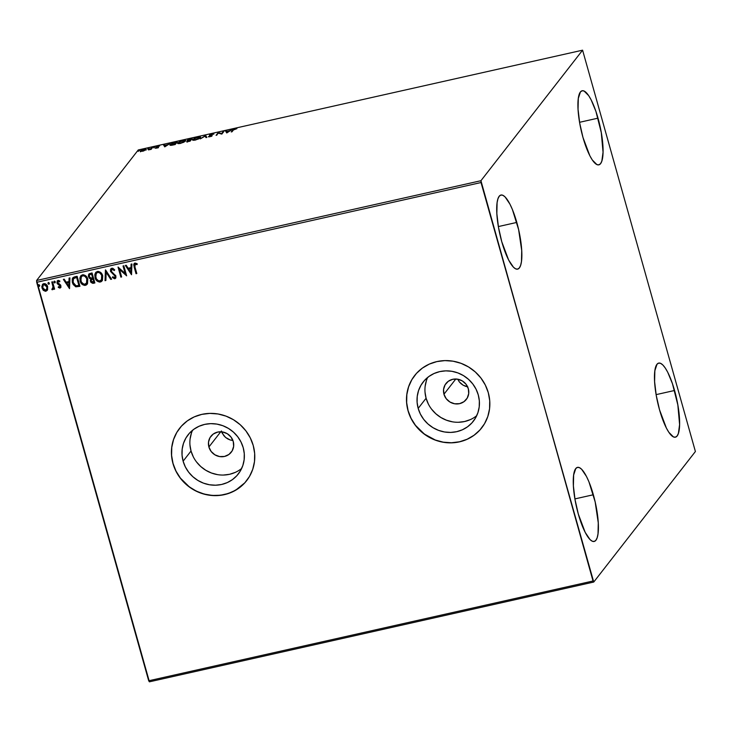 <?xml version="1.0" encoding="UTF-8"?>
<svg xmlns="http://www.w3.org/2000/svg" width="732" height="732" viewBox="0 0 732 732"><rect width="100%" height="100%" fill="white"/><g stroke="black" fill="none" stroke-linecap="round" stroke-linejoin="round"><path stroke-width="1.1" d="M232.813 440.518L230.232 439.978L232.813 440.518M227.808 438.953L230.232 439.978L225.621 437.462L227.808 438.953M223.772 435.595L225.621 437.462L222.327 433.399L221.375 430.983L223.772 435.595M208.895 446.996L220.744 431.779L208.895 446.996L208.51 442.128L210.047 437.58L213.25 434.058L217.651 432.081L222.574 431.962L227.277 433.71L231.028 437.077L233.261 441.524A12.911 12.224 37.9 0 1 231.266 452.193A12.911 12.224 37.9 0 1 218.804 456.411A12.911 12.224 37.9 0 1 208.895 446.996A12.911 12.224 37.9 0 1 210.889 436.327A12.911 12.224 37.9 0 1 223.352 432.118A12.911 12.224 37.9 0 1 233.261 441.524L233.645 446.401L232.117 450.939L228.906 454.471L224.504 456.448L219.582 456.567L214.888 454.81L211.136 451.452L208.895 446.996M465.369 386.24L467.803 386.871L463.072 385.16L465.369 386.24M461.023 383.687L463.072 385.16L459.293 381.857L461.023 383.687M457.674 379.185L459.293 381.857L457.674 379.185M443.958 394.219L455.816 378.993L443.958 394.219L443.574 389.342L445.111 384.794L448.313 381.271L452.715 379.295L457.646 379.176L462.34 380.933L466.092 384.291L468.324 388.747A12.911 12.224 37.9 0 1 466.33 399.416A12.911 12.224 37.9 0 1 453.867 403.625A12.911 12.224 37.9 0 1 443.958 394.219A12.911 12.224 37.9 0 1 445.962 383.55A12.911 12.224 37.9 0 1 458.415 379.332A12.911 12.224 37.9 0 1 468.324 388.747L468.709 393.615L467.181 398.162L463.969 401.685L459.568 403.661L454.645 403.78L449.951 402.033L446.2 398.666L443.958 394.219M192.58 430.233A31.833 30.14 -142.1 0 0 191.034 451.013L183.119 461.178A31.833 30.14 37.9 0 1 188.042 434.863A31.833 30.14 37.9 0 1 218.767 424.478A31.833 30.14 37.9 0 1 243.207 447.682L244.278 453.675L244.149 459.696L242.832 465.506L240.38 470.905L236.875 475.663L232.465 479.606L227.304 482.58L221.604 484.474L215.583 485.206L209.471 484.767L203.496 483.157L197.887 480.439L192.873 476.724L188.636 472.158L185.342 466.906L183.119 461.178L182.048 455.185L182.177 449.164L183.494 443.345L185.946 437.956L189.451 433.198L193.861 429.254L199.022 426.28L204.722 424.386L210.743 423.645L216.855 424.093L222.83 425.704L228.439 428.412L233.453 432.127L237.69 436.702L240.984 441.954L243.207 447.682A31.833 30.14 37.9 0 1 238.284 473.988A31.833 30.14 37.9 0 1 207.559 484.383A31.833 30.14 37.9 0 1 183.119 461.178L191.034 451.013A31.833 30.14 -142.1 0 0 241.661 468.453M427.644 377.456A31.833 30.14 -142.1 0 0 426.097 398.226L418.182 408.392A31.833 30.14 37.9 0 1 423.105 382.086A31.833 30.14 37.9 0 1 453.831 371.691A31.833 30.14 37.9 0 1 478.271 394.896L479.341 400.889L479.213 406.91L477.895 412.729L475.443 418.118L471.939 422.876L467.528 426.82L462.368 429.794L456.667 431.688L450.647 432.429L444.534 431.981L438.56 430.37L432.96 427.662L427.936 423.947L423.7 419.372L420.406 414.12L418.182 408.392L417.112 402.399L417.24 396.378L418.558 390.559L421.01 385.169L424.514 380.411L428.925 376.468L434.085 373.494L439.786 371.6L445.806 370.859L451.918 371.307L457.893 372.917L463.502 375.626L468.517 379.341L472.753 383.916L476.047 389.168L478.271 394.896A31.833 30.14 37.9 0 1 473.348 421.202A31.833 30.14 37.9 0 1 442.622 431.596A31.833 30.14 37.9 0 1 418.182 408.392L426.097 398.226A31.833 30.14 -142.1 0 0 476.724 415.675M414.651 375.543L414.733 375.434A42.529 40.26 -142.1 0 0 414.669 375.507A42.529 40.26 -142.1 0 0 408.09 410.652L408.035 410.734A42.529 40.26 37.9 0 1 414.614 375.589A42.529 40.26 37.9 0 1 455.661 361.709A42.529 40.26 37.9 0 1 488.299 392.709L485.325 385.05L480.924 378.032L475.269 371.929L468.572 366.97L461.087 363.347L453.099 361.196L444.928 360.602L436.885 361.59L429.272 364.115L422.382 368.095L416.49 373.357L411.814 379.716L408.529 386.917L406.772 394.685L406.608 402.728L408.035 410.734L411.009 418.393L415.41 425.402L421.065 431.514L427.762 436.473L435.247 440.097L443.235 442.247L451.406 442.842L459.449 441.853L467.062 439.328L473.952 435.348L479.844 430.087L484.52 423.727L487.805 416.526L489.562 408.758L489.726 400.715L488.299 392.709A42.529 40.26 37.9 0 1 481.72 427.854A42.529 40.26 37.9 0 1 440.673 441.735A42.529 40.26 37.9 0 1 408.035 410.734L408.09 410.652A42.529 40.26 -142.1 0 0 440.737 441.661A42.529 40.26 -142.1 0 0 481.784 427.781A42.529 40.26 -142.1 0 0 481.857 427.671L481.757 427.808M179.587 428.321L179.669 428.22A42.529 40.26 -142.1 0 0 179.605 428.293A42.529 40.26 -142.1 0 0 173.026 463.438L172.972 463.521A42.529 40.26 37.9 0 1 179.55 428.376A42.529 40.26 37.9 0 1 220.588 414.495A42.529 40.26 37.9 0 1 253.235 445.495L250.262 437.837L245.861 430.819L240.206 424.716L233.508 419.756L226.023 416.133L218.035 413.983L209.864 413.388L201.822 414.376L194.209 416.901L187.319 420.873L181.426 426.143L176.751 432.502L173.466 439.703L171.709 447.472L171.544 455.514L172.972 463.521L175.945 471.17L180.337 478.188L186.001 484.291L192.699 489.26L200.184 492.883L208.162 495.033L216.333 495.628L224.385 494.64L231.998 492.105L238.879 488.134L244.781 482.864L249.456 476.514L252.741 469.313L254.498 461.535L254.663 453.492L253.235 445.495A42.529 40.26 37.9 0 1 246.657 480.64A42.529 40.26 37.9 0 1 205.61 494.521A42.529 40.26 37.9 0 1 172.972 463.521L173.026 463.438A42.529 40.26 -142.1 0 0 205.674 494.439A42.529 40.26 -142.1 0 0 246.721 480.558A42.529 40.26 -142.1 0 0 246.794 480.457L246.693 480.595M598.017 118.154A37.973 9.653 -102.7 0 1 598.813 164.856A37.973 9.653 -102.7 0 1 582.974 137.46L579.689 123.013L578.051 109.297L578.307 98.399L580.421 91.976L582.086 90.777L584.063 91.006L588.693 95.645L591.154 99.872L595.903 111.346L601.292 132.602L603.049 152.238L601.841 161.067L600.569 163.639L598.904 164.837L596.919 164.609L592.298 159.979L589.836 155.742L582.974 137.46A37.973 9.653 -102.7 0 1 582.178 90.759A37.973 9.653 -102.7 0 1 598.017 118.154L579.57 122.299L598.017 118.154M593.35 494.759A37.973 9.653 -102.7 0 1 594.155 541.47A37.973 9.653 -102.7 0 1 578.317 514.074L575.032 499.627L573.394 485.902L573.65 475.004L575.764 468.581L577.42 467.391L579.405 467.62L581.638 469.258L586.488 476.477L588.931 481.784L595.171 501.942L598.273 522.923L598.017 533.829L597.184 537.681L595.903 540.253L594.247 541.442L592.261 541.213L590.029 539.576L585.179 532.347L578.317 514.074A37.973 9.653 -102.7 0 1 577.511 467.364A37.973 9.653 -102.7 0 1 593.35 494.759L574.913 498.904L593.35 494.759M516.801 222.427A37.973 9.653 -102.7 0 1 517.606 269.129A37.973 9.653 -102.7 0 1 501.768 241.734L498.483 227.286L496.845 213.57L497.101 202.673L497.943 198.82L499.215 196.249L500.871 195.051L502.857 195.279L505.089 196.926L509.939 204.146L512.382 209.453L518.622 229.601L521.724 250.591L521.468 261.489L520.635 265.341L519.354 267.912L517.698 269.111L515.712 268.882L513.48 267.244L508.63 260.016L501.768 241.734A37.973 9.653 -102.7 0 1 500.963 195.032A37.973 9.653 -102.7 0 1 516.801 222.427L498.364 226.572L516.801 222.427M674.565 390.485A37.973 9.653 -102.7 0 1 675.362 437.196A37.973 9.653 -102.7 0 1 659.523 409.801L656.238 395.353L654.6 381.628L654.856 370.731L656.97 364.307L658.635 363.118L660.612 363.347L662.844 364.984L665.242 367.976L667.703 372.204L672.452 383.687L677.841 404.933L679.598 424.569L678.39 433.408L677.118 435.979L675.453 437.169L673.467 436.94L668.847 432.31L666.385 428.083L659.523 409.801A37.973 9.653 -102.7 0 1 658.727 363.09A37.973 9.653 -102.7 0 1 674.565 390.485L656.119 394.63L674.565 390.485M149.41 681.821L593.734 582.05L695.4 451.516L582.59 50.179L480.933 180.713L36.6 280.484L138.266 149.95L582.59 50.179L480.933 180.713L593.039 580.998L148.706 680.778L36.701 282.305L481.034 182.533L593.734 582.05L695.4 451.516L582.59 50.179L138.266 149.95L36.6 280.484L149.41 681.821L148.706 680.778L593.039 580.998L593.734 582.05L149.41 681.821M146.025 149.657L143.984 149.273L140.37 150.929L140.571 151.46L145.567 150.06L145.86 149.145L143.326 149.447L140.8 150.545L140.361 151.378L143.664 150.966L146.135 149.346L146.299 149.914M152.714 147.342L148.495 149.895L151.167 149.319L152.714 147.342L148.495 149.895L151.167 149.319L152.714 147.342M156.492 148.157L158.414 147.233L157.078 146.711L159.603 145.988L156.401 146.793L156.163 147.26L157.59 147.489L155.221 148.212L156.492 148.157L158.368 147.306L156.932 146.83L159.603 145.988L156.154 147.013L157.59 147.489L155.221 148.212L156.492 148.157M170.135 145.256L170.08 144.533L171.343 145.311L175.177 144.533L177.281 141.825L172.487 143.06L170.08 144.533L169.98 145.165L170.831 145.348L175.177 144.533L177.281 141.825L169.897 145.028M187.227 140.224L188.325 140.745L186.98 141.697L190.091 141.185L192.196 138.476L187.227 140.224L188.27 140.562L186.898 141.66L190.091 141.185L192.196 138.476L187.154 140.443M205.71 135.447L200.257 138.897L205.134 136.115L205.976 137.616L206.817 137.424L205.573 135.475L200.257 138.897L205.134 136.115L205.976 137.616L206.817 137.424L205.71 135.447M223.196 131.522L221.631 133.526L218.182 132.648L216.077 135.347L218.42 133.16L221.869 134.048L223.974 131.348L221.631 133.526L218.356 132.602L216.077 135.347L218.42 133.16L221.869 134.048L223.974 131.348L223.196 131.522M233.426 129.967L236.903 128.64L233.343 129.472L231.257 131.943L232.026 131.769L233.426 129.967L236.903 128.64L232.675 130.113L231.257 131.943L232.026 131.769L233.426 129.967M226.755 132.95L232.071 129.527L229.528 130.808L226.71 131.44L226.353 130.808L225.511 131.001L226.755 132.95L232.071 129.527L229.528 130.808L226.71 131.44L226.353 130.808L225.511 131.001L226.755 132.95M209.434 135.155L211.447 136.253L209.004 136.481L208.272 136.783L209.855 136.802L212.152 135.749L210.377 135.649L210.203 134.99L213.918 134.029L212.124 133.947L209.562 135.017L211.365 135.951L208.272 136.783L211.383 136.28L212.161 135.502L210.249 134.935L213.57 133.846L209.434 135.155L209.526 135.932M200.422 137.735C201.053 136.957 200.129 136.783 197.64 137.195L192.69 139.483L192.772 140.178L192.69 139.483C192.031 140.279 192.964 140.462 195.49 140.032L200.577 137.305L198.509 137.03L194.328 138.348L192.525 139.922L194.62 140.196L198.793 138.87L200.577 137.296M185.498 141.093C186.129 140.315 185.205 140.132 182.725 140.553L177.766 142.832L177.849 143.527L177.766 142.832C177.107 143.628 178.041 143.811 180.566 143.38L185.654 140.654L183.586 140.379L179.413 141.697L177.602 143.271L179.697 143.545L183.869 142.218L185.654 140.645M164.755 146.876L170.071 143.445L167.527 144.735L164.709 145.366L164.352 144.735L163.511 144.918L164.755 146.876L170.071 143.445L167.527 144.735L164.709 145.366L164.352 144.735L163.511 144.918L164.755 146.876M155.001 146.986L153.766 147.388L154.534 146.903M149.09 148.312L147.846 148.715L148.623 148.239M139.437 150.481L138.192 150.883L138.97 150.399M47.644 289.543L47.443 286.13L45.119 283.696L42.63 284.263L41.806 286.706L42.978 289.954L45.265 291.281L47.388 290.119L47.662 286.77C47.104 284.684 45.805 283.641 43.774 283.632L42.474 284.428L42.008 288.042L43.49 290.476L45.906 291.217L47.644 289.543M53.18 289.259L53.665 288.069L53.848 289.305L54.616 289.131L52.558 281.793L51.789 281.966L53.079 287.237L51.881 289.607L52.96 289.506L53.546 288.225L53.848 289.305L54.616 289.131L52.558 281.793L51.789 281.966L53.061 286.971L51.881 289.607L53.125 289.341M60.756 287.539L60.006 288.051L60.939 287.164L60.555 284.968L57.691 282.497L58.148 281.39L59.621 281.847L59.878 281.07L58.514 280.402L57.352 280.786L57.197 283.485L60.207 286.185L59.859 287.1L58.496 286.615L58.221 287.347L59.759 288.079L58.34 287.191L60.006 288.051L60.82 287.475M74.792 276.806L73.154 277.501L72.221 278.974L72.825 283.915L75.588 286.724L79.944 286.313L77.125 276.275L72.761 277.895L72.331 282.552L75.936 286.825L79.944 286.313L77.125 276.275L74.792 276.806M92.049 272.926L89.103 273.823L88.362 276.229L89.295 278.215L90.777 278.965L90.32 280.695L90.924 282.36L92.955 283.357L94.867 282.964L92.049 272.926L88.828 274.116L88.471 276.76L90.777 278.965L90.439 281.308L93.449 283.275L94.867 282.964L92.049 272.926M105.554 269.898L105.033 280.676L105.866 280.493L106.167 272.331L110.752 279.395L111.593 279.203L105.426 269.925L105.033 280.676L105.866 280.493L106.167 272.331L110.752 279.395L111.593 279.203L105.554 269.898L105.033 280.676L105.545 269.898M123.049 265.963L125.145 273.429L118.035 267.089L120.853 277.126L121.622 276.952L119.517 269.468L126.636 275.827L123.818 265.789L123.049 265.963L125.145 273.429L118.035 267.089L120.853 277.126L121.622 276.952L119.517 269.468L126.636 275.827L123.818 265.789L123.049 265.963M134.926 266.869L134.926 264.215L137.021 264.609L137.195 263.749L134.972 263.017L133.7 264.673L136.033 273.713L136.802 273.548L134.926 266.869L135.274 264.042L137.021 264.609L137.195 263.749L134.972 263.017L134.075 263.557L134.121 266.942L136.033 273.713L136.802 273.548L134.926 266.869M131.531 274.729L131.925 263.978L131.083 264.161L130.955 267.61L128.137 268.241L126.206 265.258L125.364 265.451L131.531 274.729L131.925 263.978L131.083 264.161L130.955 267.61L128.137 268.241L126.206 265.258L125.364 265.451L131.531 274.729M111.84 268.205L110.523 269.477L110.486 271.398L115.134 276.238L114.695 277.666L112.774 276.751L112.344 277.501L114.961 278.709L115.903 277.675L115.757 275.635L111.795 272.167L111.182 270.62L112.188 269.22L114.229 270.547L114.714 269.898L112.71 268.223L110.871 268.818L110.486 271.398L115.134 276.238L114.476 277.739L112.774 276.751L112.344 277.501L114.759 278.764L115.61 278.215L115.894 276.028L111.264 271.243L112.188 269.22L114.229 270.547L114.714 269.898L111.84 268.205M102.709 275.818L100.806 272.597L98.289 271.389L95.81 272.359L94.757 274.839L95.718 279.359L96.908 280.859L99.461 282.076L101.245 281.655L102.443 280.329L102.709 275.818C101.94 272.954 100.156 271.499 97.365 271.462L95.663 272.533L95.004 277.602C95.764 280.512 97.557 281.976 100.394 281.994L102.077 280.905L102.709 275.818M87.785 279.167L85.891 275.955L83.366 274.738L80.886 275.708L79.834 278.197L80.804 282.708L81.984 284.208L84.537 285.425L86.321 285.004L87.529 283.677L87.785 279.167C87.016 276.303 85.241 274.857 82.442 274.811L80.74 275.882L80.081 280.951C80.84 283.86 82.643 285.324 85.47 285.343L87.154 284.254L87.785 279.167M69.531 288.655L69.924 277.895L69.082 278.087L68.954 281.527L66.136 282.168L64.206 279.176L63.364 279.368L69.531 288.655L69.924 277.895L69.082 278.087L68.954 281.527L66.136 282.168L64.206 279.176L63.364 279.368L69.531 288.655M55.202 281.957L54.626 281.28L53.921 281.655L54.488 282.918L55.202 281.957L54.324 281.262L53.912 282.241L54.79 282.936L55.202 281.957L54.79 282.936M49.282 283.284L48.705 282.607L48.001 282.982L48.577 284.245L49.282 283.284L48.404 282.589L48.001 283.568L48.879 284.263L49.282 283.284L48.879 284.263M39.638 285.453L39.061 284.775L38.357 285.151L38.924 286.413L39.638 285.453L38.759 284.757L38.348 285.736L39.226 286.432L39.638 285.453L39.226 286.432M176.805 432.42L173.53 439.621L171.764 447.398L171.599 455.441L173.026 463.438L176 471.097L180.401 478.115L189.295 486.853L196.423 491.172L204.191 494.073L212.307 495.445L220.46 495.253L228.32 493.487L235.613 490.22L244.836 482.791M411.869 379.633L408.593 386.844L406.836 394.612L406.663 402.655L408.09 410.652L411.064 418.311L415.465 425.329L424.359 434.067L435.311 440.024L443.29 442.174L451.461 442.769L459.504 441.78L467.117 439.246L474.007 435.275L479.899 430.004M426.472 380.393L425.155 386.212M425.027 392.233L426.097 398.226L428.33 403.954M431.624 409.206L435.86 413.781L440.874 417.496L446.474 420.205L452.449 421.815M458.561 422.263L464.591 421.522L470.283 419.628M191.409 433.179L190.091 438.999M189.963 445.019L191.034 451.013L193.266 456.741M196.551 461.993L200.788 466.568L205.811 470.273L211.411 472.991L217.386 474.601M223.498 475.041L229.528 474.309L235.219 472.414M136.765 273.42L136.033 273.713L134.121 266.942L134.139 263.483L134.112 266.311L136.152 273.567L136.765 273.42M134.926 264.188L137.14 264.453L134.88 264.261M131.531 274.601L125.556 265.405L131.522 274.601M131.074 267.454L131.202 264.133L131.074 267.454M130.909 272.167L131.037 268.562L128.878 269.047L131.037 268.562L130.781 272.322L128.759 269.193L130.918 268.708L130.909 272.167M126.609 275.708L119.636 269.312L126.599 275.708M121.585 276.833L120.853 277.126L118.181 267.061L120.972 276.971L121.585 276.833M125.264 273.274L123.205 265.936L125.264 273.274M112.307 269.074L114.357 270.392L112.307 269.074L111.548 269.605M111.603 269.532L112.188 269.22M115.665 278.142L114.759 278.764L112.344 277.501L112.792 276.769L112.463 277.346L114.183 278.608L115.848 277.895M115.034 277.346L114.476 277.739M114.595 277.584L115.253 276.083L110.486 271.398L110.935 268.745M111.127 268.507L110.514 269.788L110.77 271.7L114.942 275.424L115.006 277.373M111.566 269.586L112.161 269.111M111.52 279.093L110.752 279.395L106.286 272.176L110.871 279.24L111.52 279.093M105.875 280.365L105.152 280.521L105.875 280.365M102.141 280.813L100.513 281.838C97.685 281.82 95.883 280.356 95.123 277.446L95.718 272.46M97.777 281.289L100.284 281.884L102.215 280.713M95.929 272.203L95.069 273.795L94.922 276.531L97.036 280.713M99.012 281.838L99.579 281.921M96.34 273.301L97.621 272.377L99.278 272.441L101.812 275.131L102.114 278.791L100.064 280.969C97.814 280.914 96.386 279.734 95.773 277.428L96.267 273.402L97.804 272.331L96.322 273.329M96.542 273.054L97.685 272.487C99.909 272.533 101.327 273.704 101.94 276.001L102.059 275.845C101.455 273.548 100.037 272.377 97.804 272.331L99.826 272.945L101.693 275.287L101.428 280.063L102.059 275.845L101.995 278.947L100.751 280.695L98.582 280.841L96.35 278.828L95.572 275.205L96.688 272.963M94.831 282.845L93.449 283.275L90.439 281.308L90.896 278.81L88.471 276.76L88.883 274.043L88.526 276.339L89.414 278.059L90.896 278.81L90.439 280.548L90.96 282.085L92.324 283.174L94.831 282.845M88.636 274.518L88.444 275.552M89.597 274.765L91.683 273.978L92.735 277.702L90.96 278.105L89.249 276.586L89.478 274.921L90.805 274.171L89.542 274.848M91.628 279.249L93.019 278.736L93.806 282.104L91.207 281.125L91.399 279.523L92.278 278.919M92.625 278.819L91.463 279.45M92.9 278.892L93.925 281.948L93.019 278.736L93.806 282.104L92.415 282.332L91.436 281.683L91.134 280.182L92.9 278.892M90.686 274.326L91.683 273.978L90.686 274.326L91.564 274.134L92.616 277.858L91.683 273.978L92.616 277.858L90.658 278.059L89.478 277.144L89.377 275.067L90.686 274.326M87.227 284.162L85.589 285.187C82.762 285.169 80.968 283.705 80.2 280.795L80.794 275.808M82.853 284.647L85.36 285.233L87.3 284.071M81.005 275.552L80.154 277.144L79.998 279.88L82.112 284.062M84.089 285.187L84.656 285.27M81.426 276.65L82.698 275.726L84.354 275.79L86.898 278.48L87.2 282.14L85.15 284.327C82.89 284.263 81.462 283.083 80.849 280.777L81.344 276.751L82.881 275.68L81.408 276.678M86.577 283.33L84.024 284.309L81.426 282.177L80.648 278.553L81.755 276.275M81.627 276.431L82.762 275.836C84.994 275.882 86.413 277.053 87.016 279.35L87.135 279.194C86.532 276.906 85.113 275.735 82.881 275.68L84.912 276.293L86.769 278.636L86.513 283.412L87.135 279.194L86.651 283.22M72.953 277.648L72.175 281.061L73.694 285.023L76.21 286.706L79.916 286.194L75.936 286.825L72.331 282.552L72.825 277.821M73.612 278.544L76.769 277.327L79.01 285.297L76.769 277.327L78.882 285.453L76.082 285.791L73.099 282.387L73.493 278.691L76.769 277.327L75.817 277.666L76.64 277.483L78.882 285.453L76.082 285.791L74.115 284.51L72.871 281.161L73.493 278.7M69.531 288.518L63.556 279.322L69.531 288.518M69.073 281.381L69.201 278.059L69.073 281.381M68.909 286.093L69.037 282.479L66.877 282.964L69.037 282.479L68.781 286.249L66.758 283.119L68.918 282.634L68.909 286.093M59.823 287.008L60.289 285.855L59.704 287.164L58.496 286.615L58.221 287.347L58.542 286.66L58.34 287.191L59.64 287.905L60.948 287.273M59.795 285.388L58.816 284.803L59.795 285.388M57.544 283.998L58.935 284.647L57.544 283.998L57.096 282.762L57.544 283.998M60.006 288.051L60.93 285.8L57.737 282.708L58.468 281.161L59.621 281.847L59.878 281.07L58.011 280.438L57.242 280.923M58.011 280.438L56.977 282.918L57.306 280.841M57.334 280.795L57.316 283.33L60.042 285.37L60.216 286.706M55.321 281.802L54.909 282.781L53.912 282.241L54.443 281.106M54.324 281.262L53.912 282.241M54.186 281.253L54.15 282.369L55.165 282.634M52.539 289.735L51.881 289.607L52.118 288.774L52.164 289.524L53.244 289.186M52.53 288.646L53.189 286.825L51.935 281.93L53.171 286.66L52.768 288.536M49.401 283.128L48.998 284.108L48.001 283.568L48.522 282.433M48.404 282.589L48.001 283.568M48.275 282.579L48.239 283.696L49.254 283.97M47.232 290.348L45.906 291.217L43.49 290.476L42.008 288.042L42.538 284.355M42.749 284.108L41.925 286.551L43.106 289.799L45.384 291.126L47.269 290.311M44.743 291.007L45.384 291.126M43.307 284.867L45.146 284.455L46.628 285.837L47.177 287.786L46.61 289.652M46.592 289.68L47.013 286.779L44.03 284.528L46.894 286.935L46.537 289.753L45.659 290.32L42.776 287.859L43.106 285.123L44.149 284.373L43.161 285.05M39.757 285.297L39.345 286.276L38.348 285.736L38.878 284.602M38.759 284.757L38.348 285.736M38.622 284.748L38.586 285.864L39.601 286.13M128.759 269.193L130.918 268.708L130.781 272.322L128.759 269.193M66.758 283.119L68.918 282.634L68.781 286.249L66.758 283.119M42.776 287.859L43.188 285.023L45.027 284.611L46.729 286.459L46.94 288.93L45.146 290.348L43.792 289.634L42.776 287.859M233.169 130.314L231.989 131.778L232.675 130.113L233.124 130.36M225.822 131.54L226.517 131.385L226.353 130.808L226.929 132.007L225.822 131.54M226.984 132.218L226.829 131.65L226.984 132.218M227.204 132.309L226.829 131.65L228.988 131.165L227.286 132.611L226.829 131.65L228.988 131.165L227.204 132.309M216.818 135.182L218.182 132.648L216.818 135.182M218.502 133.178L218.356 132.602L218.52 133.178L221.723 134.084L218.52 133.178M221.787 134.066L221.631 133.526L221.787 134.066M221.833 134.057L223.361 132.089L221.833 134.057M209.745 135.576L210.212 135.274M210.514 135.127L209.727 135.594M205.271 136.353L205.573 135.475L205.271 136.353M199.763 137.515L200.486 137.643M200.623 137.717L199.406 137.525M195.673 139.757L193.458 139.309L197.457 137.47L199.644 137.909L195.737 139.968L193.33 139.666L194.776 138.403L197.805 137.396L199.772 137.57L195.673 139.757M193.458 139.309L193.513 140.288M186.889 141.349L186.971 142.136M187.044 141.926L188.435 141.139M188.032 140.324L187.529 140.654M187.703 141.45L187.227 141.752M191.372 139.501L190.311 140.571L190.43 139.931L188.911 140.526L187.996 140.059L191.208 138.934L190.595 140.507L191.372 139.501M190.375 140.782L190.21 140.215L190.375 140.782M189.542 141.075L187.657 141.175L190.21 140.215L189.597 141.294L187.612 141.313L190.21 140.215L189.542 141.075M188.838 140.27L188.344 139.785L191.208 138.934L190.43 139.931L187.996 140.059M187.767 141.88L187.657 141.175M177.766 142.832L177.602 143.289M184.839 140.873L185.562 140.992M185.699 141.066L184.482 140.873M180.749 143.106L178.544 142.667L182.533 140.819L184.729 141.258L180.813 143.326L178.407 143.015L179.852 141.752L183.22 140.69L184.857 140.919L180.749 143.106M178.544 142.667L178.59 143.637M170.08 144.533L170.236 145.11L173.347 142.996L176.293 142.282L174.17 144.762L172.02 145.21L170.849 144.36L176.293 142.282L175.14 144.543L176.293 142.282L174.619 144.433L171.517 145L170.849 144.36M170.794 144.588L170.117 145.293M170.867 145.329L170.702 144.643M163.822 145.458L164.517 145.302L164.352 144.735L164.929 145.924L163.822 145.458M164.984 146.144L164.828 145.567L164.984 146.144M165.203 146.235L164.828 145.567L166.988 145.082L165.286 146.528L164.828 145.567L166.988 145.082L165.203 146.235M157.087 147.891L156.328 147.837M157.124 147.553L157.792 147.571L157.627 146.995L158.515 147.635M158.222 147.571L157.417 147.58M153.72 147.278L154.187 147.361M150.911 149.383L150.774 148.889L150.911 149.383M150.929 149.465L151.936 147.516L151.039 149.365M147.8 148.605L148.267 148.688M140.37 150.929L140.571 151.46M140.562 151.46L141.066 151.048M145.366 149.657L145.988 149.703M146.025 149.712L145.32 149.667M141.313 150.902L140.526 151.506M141.139 150.755L143.554 149.575L145.348 149.593L141.441 151.195L141.139 150.755L143.801 149.52L145.256 149.831L142.639 151.268L141.139 150.755L141.23 151.451M138.156 150.774L138.623 150.856M481.034 182.533L36.701 282.305L36.6 280.484L480.933 180.713L481.034 182.533M210.166 135.109L210.322 135.685M211.402 135.832L211.566 136.399M187.95 140.196L188.115 140.764M157.609 147.416L157.773 147.983M156.904 146.922L157.06 147.498M153.693 147.342L153.857 147.919M147.782 148.678L147.937 149.246M140.251 151.25L140.416 151.826M138.128 150.838L138.293 151.414"/></g></svg>
